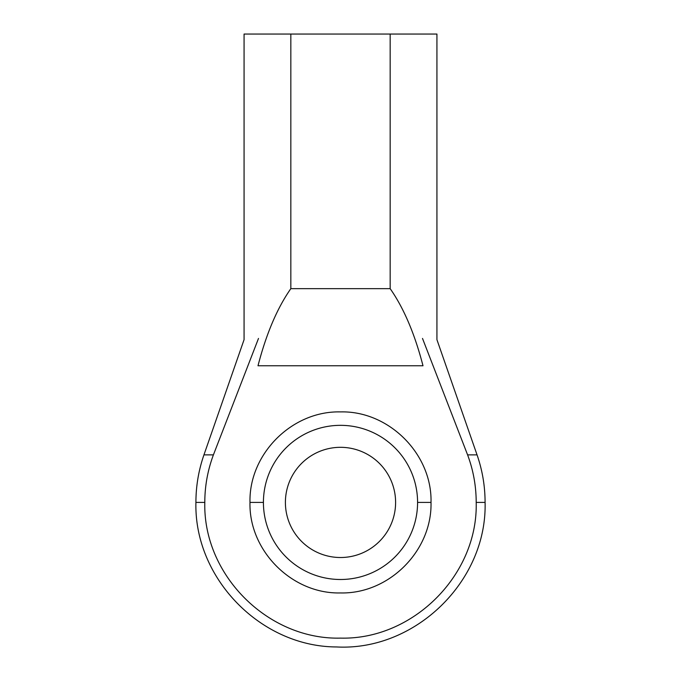 <?xml version="1.0" encoding="UTF-8"?>
<svg xmlns="http://www.w3.org/2000/svg" width="681" height="681" viewBox="0 0 681 681"><rect width="100%" height="100%" fill="white"/><g stroke="black" fill="none" stroke-linecap="round" stroke-linejoin="round"><path stroke-width="1.02" d="M431.013 502.416C432.197 550.818 388.987 594.155 340.44 592.938C292.081 594.164 248.727 550.725 249.987 502.416C248.803 454.014 292.013 410.677 340.56 411.903C388.919 410.669 432.273 454.116 431.013 502.416L417.581 502.416A77.081 77.081 0 0 1 340.5 579.497A77.081 77.081 0 0 1 263.419 502.416A77.081 77.081 0 0 1 340.5 425.336A77.081 77.081 0 0 1 417.581 502.416M390.17 288.659L290.83 288.659C277.235 308.084 266.288 333.784 257.997 365.765L423.003 365.765C414.712 333.784 403.765 308.084 390.17 288.659L390.17 34.05L436.93 34.05L436.93 339.666L477.049 454.865L467.592 454.865C473.304 470.179 476.172 486.03 476.198 502.416C478.105 574.875 412.975 639.987 340.56 638.114C267.965 639.978 202.972 574.994 204.802 502.416C204.802 486.191 207.671 470.341 213.408 454.865L258.499 338.431M390.17 34.05L244.07 34.05L244.07 339.666L203.951 454.865L213.408 454.865M203.951 454.865C198.614 470.273 195.932 486.123 195.915 502.416L204.802 502.416L195.915 502.416C194.034 578.195 260.636 646.695 336.457 646.95C415.129 651.257 487.204 581.157 485.085 502.416L476.198 502.416L485.085 502.416C485.068 486.123 482.386 470.273 477.049 454.865M422.501 338.431L467.592 454.865M290.83 34.05L290.83 288.659M340.5 557.518A55.101 55.101 0 0 1 285.399 502.416A55.101 55.101 0 0 1 340.5 447.315A55.101 55.101 0 0 1 395.601 502.416A55.101 55.101 0 0 1 340.5 557.518M263.419 502.416L249.987 502.416"/></g></svg>
